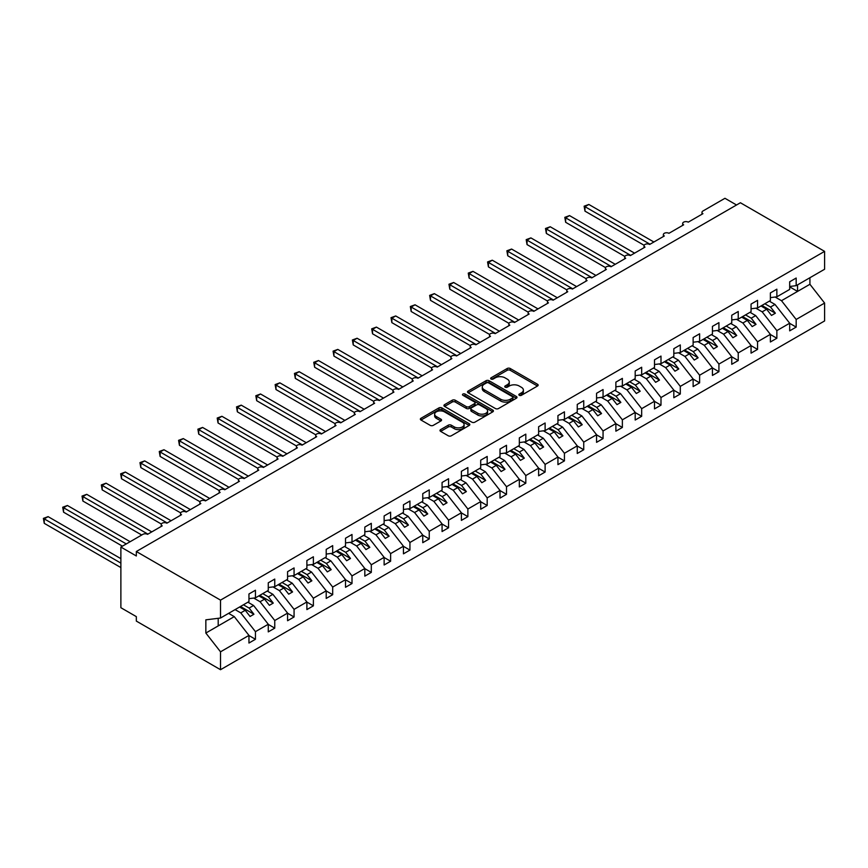 <?xml version="1.0" encoding="UTF-8"?>
<svg xmlns="http://www.w3.org/2000/svg" width="868" height="868" viewBox="0 0 868 868"><rect width="100%" height="100%" fill="white"/><g stroke="black" fill="none" stroke-linecap="round" stroke-linejoin="round"><path stroke-width="1.3" d="M519.281 395.309A1.497 0.868 0 0 0 521.408 395.309L537.52 386.01A2.148 1.237 0 0 0 538.149 385.132A2.148 1.237 0 0 0 537.52 384.264L510.221 368.499A2.148 1.237 0 0 0 507.194 368.499L491.082 377.808A1.497 0.868 0 0 0 490.637 378.415A1.497 0.868 0 0 0 491.082 379.034A1.497 0.868 0 0 0 493.198 379.034L495.292 377.83A6.868 3.96 0 0 1 504.992 377.83L507.27 379.142A6.868 3.96 0 0 1 509.277 381.942A6.868 3.96 0 0 1 507.27 384.741L505.187 385.945A1.497 0.868 0 0 0 504.742 386.564A1.497 0.868 0 0 0 505.187 387.171A1.497 0.868 0 0 0 507.303 387.171L509.386 385.967A6.868 3.96 0 0 1 519.097 385.967L521.375 387.28A6.868 3.96 0 0 1 523.382 390.079A6.868 3.96 0 0 1 521.375 392.889L519.281 394.094A1.497 0.868 0 0 0 518.847 394.701A1.497 0.868 0 0 0 519.281 395.309L519.281 394.094M440.618 429.617A2.148 1.237 0 0 0 439.989 430.485A2.148 1.237 0 0 0 440.618 431.363L448.279 435.79A2.148 1.237 0 0 0 451.306 435.79L469.208 425.45A2.148 1.237 0 0 0 469.838 424.582A2.148 1.237 0 0 0 469.208 423.703L441.91 407.938A2.148 1.237 0 0 0 438.872 407.938L420.98 418.278A2.148 1.237 0 0 0 420.351 419.146A2.148 1.237 0 0 0 420.98 420.025L430.235 425.363A2.148 1.237 0 0 0 433.262 425.363L440.922 420.947A2.148 1.237 0 0 0 441.552 420.069A2.148 1.237 0 0 0 440.922 419.19L436.333 416.542A5.74 3.309 0 0 1 434.651 414.199A5.74 3.309 0 0 1 438.199 411.139A5.74 3.309 0 0 1 444.449 411.866L462.416 422.239A5.74 3.309 0 0 1 464.098 424.582A5.74 3.309 0 0 1 460.561 427.642A5.74 3.309 0 0 1 454.3 426.926L451.306 425.19A2.148 1.237 0 0 0 448.279 425.19L440.618 429.617L440.618 431.363M789.685 286.473L796.173 285.67L824.6 269.254L824.6 251.373L740.404 202.754L136.33 551.516L136.33 555.976L120.88 547.057L142.894 534.341A3.277 1.888 0 0 1 147.527 534.341L162.207 525.867A3.277 1.888 0 0 1 161.242 524.532A3.277 1.888 0 0 1 163.271 522.786A3.277 1.888 0 0 1 166.84 523.198L181.52 514.724A3.277 1.888 0 0 1 180.555 513.389A3.277 1.888 0 0 1 182.584 511.632A3.277 1.888 0 0 1 186.153 512.044L200.833 503.57A3.277 1.888 0 0 1 199.868 502.236A3.277 1.888 0 0 1 201.897 500.489A3.277 1.888 0 0 1 205.466 500.901L220.136 492.427A3.277 1.888 0 0 1 219.181 491.082A3.277 1.888 0 0 1 221.199 489.335A3.277 1.888 0 0 1 224.779 489.747L239.449 481.273A3.277 1.888 0 0 1 238.494 479.939A3.277 1.888 0 0 1 240.512 478.192A3.277 1.888 0 0 1 244.092 478.594L258.762 470.12A3.277 1.888 0 0 1 257.807 468.785A3.277 1.888 0 0 1 259.825 467.038A3.277 1.888 0 0 1 263.395 467.451L278.075 458.977A3.277 1.888 0 0 1 277.12 457.631A3.277 1.888 0 0 1 279.138 455.884A3.277 1.888 0 0 1 282.708 456.297L297.388 447.823A3.277 1.888 0 0 1 296.433 446.488A3.277 1.888 0 0 1 298.451 444.741A3.277 1.888 0 0 1 302.021 445.154L316.701 436.68A3.277 1.888 0 0 1 315.735 435.335A3.277 1.888 0 0 1 317.764 433.588A3.277 1.888 0 0 1 321.334 434L336.014 425.526A3.277 1.888 0 0 1 335.048 424.192A3.277 1.888 0 0 1 337.077 422.445A3.277 1.888 0 0 1 340.647 422.846L355.327 414.372A3.277 1.888 0 0 1 354.361 413.038A3.277 1.888 0 0 1 356.39 411.291A3.277 1.888 0 0 1 359.96 411.703L374.64 403.229A3.277 1.888 0 0 1 373.674 401.884A3.277 1.888 0 0 1 375.703 400.137A3.277 1.888 0 0 1 379.273 400.549L393.942 392.076A3.277 1.888 0 0 1 392.987 390.741A3.277 1.888 0 0 1 395.005 388.994A3.277 1.888 0 0 1 398.586 389.406L413.255 380.933A3.277 1.888 0 0 1 412.3 379.587A3.277 1.888 0 0 1 414.318 377.84A3.277 1.888 0 0 1 417.899 378.253L432.568 369.779A3.277 1.888 0 0 1 431.613 368.444A3.277 1.888 0 0 1 433.631 366.687A3.277 1.888 0 0 1 437.201 367.099L451.881 358.625A3.277 1.888 0 0 1 450.926 357.291A3.277 1.888 0 0 1 452.944 355.544A3.277 1.888 0 0 1 456.514 355.956L471.194 347.482A3.277 1.888 0 0 1 470.239 346.137A3.277 1.888 0 0 1 472.257 344.39A3.277 1.888 0 0 1 475.827 344.802L490.507 336.328A3.277 1.888 0 0 1 489.541 334.994A3.277 1.888 0 0 1 491.57 333.247A3.277 1.888 0 0 1 495.14 333.648L509.82 325.174A3.277 1.888 0 0 1 508.854 323.84A3.277 1.888 0 0 1 510.883 322.093A3.277 1.888 0 0 1 514.453 322.505L529.133 314.032A3.277 1.888 0 0 1 528.167 312.697A3.277 1.888 0 0 1 530.196 310.939A3.277 1.888 0 0 1 533.766 311.352L548.446 302.878A3.277 1.888 0 0 1 547.48 301.543A3.277 1.888 0 0 1 549.509 299.796A3.277 1.888 0 0 1 553.079 300.209L567.748 291.735A3.277 1.888 0 0 1 566.793 290.389A3.277 1.888 0 0 1 568.811 288.643A3.277 1.888 0 0 1 572.392 289.055L587.061 280.581A3.277 1.888 0 0 1 586.106 279.246A3.277 1.888 0 0 1 588.124 277.5A3.277 1.888 0 0 1 591.705 277.901L606.374 269.427A3.277 1.888 0 0 1 605.419 268.093A3.277 1.888 0 0 1 607.437 266.346A3.277 1.888 0 0 1 611.007 266.758L625.687 258.284A3.277 1.888 0 0 1 624.732 256.95A3.277 1.888 0 0 1 626.75 255.192A3.277 1.888 0 0 1 630.32 255.604L645 247.13A3.277 1.888 0 0 1 644.045 245.796A3.277 1.888 0 0 1 646.063 244.049A3.277 1.888 0 0 1 649.633 244.461L664.313 235.987A3.277 1.888 0 0 1 663.347 234.642A3.277 1.888 0 0 1 665.376 232.895A3.277 1.888 0 0 1 668.946 233.308L683.626 224.834A3.277 1.888 0 0 1 682.66 223.499A3.277 1.888 0 0 1 684.689 221.752A3.277 1.888 0 0 1 688.259 222.154L702.939 213.68A3.277 1.888 180 0 1 701.973 212.345A3.277 1.888 180 0 1 702.939 211.011L724.954 198.295L736.541 204.989M824.6 251.373L220.526 600.124L136.33 551.516M495.444 408.557A2.148 1.237 0 0 0 498.471 408.557L516.362 398.228A2.148 1.237 0 0 0 516.992 397.349A2.148 1.237 0 0 0 516.362 396.47L489.075 380.716A2.148 1.237 0 0 0 486.037 380.716L468.145 391.045A2.148 1.237 0 0 0 467.516 391.924A2.148 1.237 0 0 0 468.145 392.792L495.444 408.557M463.512 395.634A1.497 0.868 0 0 1 465.031 395.851L465.031 394.061L492.785 410.087A2.148 1.237 0 0 1 493.415 410.965A2.148 1.237 0 0 1 492.785 411.844L474.894 422.173A2.148 1.237 0 0 1 471.856 422.173L444.557 406.408L444.557 404.662A2.148 1.237 0 0 0 443.939 405.54A2.148 1.237 0 0 0 444.557 406.408M444.557 404.662L452.217 400.235A2.148 1.237 0 0 1 455.255 400.235L466.322 406.625A2.148 1.237 0 0 0 469.36 406.625L474.438 403.696A2.148 1.237 0 0 0 475.067 402.817A2.148 1.237 0 0 0 474.438 401.949L462.915 395.287A1.497 0.868 0 0 1 462.47 394.68A1.497 0.868 0 0 1 463.393 393.877A1.497 0.868 0 0 1 465.031 394.061M220.526 600.124L220.526 618.016L248.953 601.6L248.953 593.972L255.442 590.229L255.442 597.857L248.953 598.66M255.442 597.857L268.266 590.446L268.266 582.819L274.755 579.075L274.755 586.703L268.266 587.517M274.755 586.703L287.579 579.303L287.579 571.676L294.068 567.932L294.068 575.56L287.579 576.363M294.068 575.56L306.892 568.149L306.892 560.522L313.381 556.779L313.381 564.406L306.892 565.209M313.381 564.406L326.205 557.006L326.205 549.379L332.694 545.625L332.694 553.252L326.205 554.066M332.694 553.252L345.518 545.853L345.518 538.225L352.007 534.482L352.007 542.109L345.518 542.912M352.007 542.109L364.82 534.699L364.82 527.071L371.309 523.328L371.309 530.956L364.82 531.769M371.309 530.956L384.133 523.556L384.133 515.928L390.622 512.185L390.622 519.802L384.133 520.616M390.622 519.802L403.446 512.402L403.446 504.775L409.935 501.031L409.935 508.659L403.446 509.462M409.935 508.659L422.759 501.259L422.759 493.632L429.248 489.877L429.248 497.505L422.759 498.319M429.248 497.505L442.072 490.105L442.072 482.478L448.561 478.735L448.561 486.362L442.072 487.165M448.561 486.362L461.385 478.952L461.385 471.324L467.874 467.581L467.874 475.208L461.385 476.022M467.874 475.208L480.698 467.809L480.698 460.181L487.187 456.438L487.187 464.054L480.698 464.868M487.187 464.054L500.011 456.655L500.011 449.027L506.5 445.284L506.5 452.912L500.011 453.714M506.5 452.912L519.324 445.501L519.324 437.884L525.813 434.13L525.813 441.758L519.324 442.571M525.813 441.758L538.627 434.358L538.627 426.731L545.115 422.987L545.115 430.615L538.627 431.418M545.115 430.615L557.94 423.204L557.94 415.577L564.428 411.833L564.428 419.461L557.94 420.264M564.428 419.461L577.253 412.061L577.253 404.434L583.741 400.68L583.741 408.307L577.253 409.121M583.741 408.307L596.566 400.907L596.566 393.28L603.054 389.537L603.054 397.164L596.566 397.967M603.054 397.164L615.879 389.754L615.879 382.137L622.367 378.383L622.367 386.01L615.879 386.824M622.367 386.01L635.192 378.611L635.192 370.983L641.68 367.24L641.68 374.868L635.192 375.67M641.68 374.868L654.505 367.457L654.505 359.829L660.993 356.086L660.993 363.714L654.505 364.517M660.993 363.714L673.818 356.314L673.818 348.686L680.306 344.932L680.306 352.56L673.818 353.374M680.306 352.56L693.131 345.16L693.131 337.533L699.619 333.789L699.619 341.417L693.131 342.22M699.619 341.417L712.433 334.006L712.433 326.379L718.921 322.636L718.921 330.263L712.433 331.077M718.921 330.263L731.746 322.863L731.746 315.236L738.234 311.493L738.234 319.109L731.746 319.923M738.234 319.109L751.059 311.71L751.059 304.082L757.547 300.339L757.547 307.966L751.059 308.769M757.547 307.966L770.372 300.567L770.372 292.939L776.86 289.185L776.86 296.813L770.372 297.626M248.953 635.539L255.442 639.282L255.442 631.654L268.266 624.255L253.586 605.484L247.912 602.208M235.087 609.607L240.762 612.884L255.442 631.654M268.266 624.385L274.755 628.139L274.755 620.511L287.579 613.112L272.899 594.33L267.225 591.054M253.727 598.063L260.075 601.73L274.755 620.511M287.579 613.242L294.068 616.985L294.068 609.358L306.892 601.958L292.212 583.177L286.538 579.9M273.04 586.92L279.387 590.587L294.068 609.358M306.892 602.088L313.381 605.842L313.381 598.215L326.205 590.804L311.525 572.034L305.851 568.757M292.353 575.766L298.7 579.433L313.381 598.215M326.205 590.945L332.694 594.688L332.694 587.061L345.518 579.661L330.838 560.88L325.153 557.603M311.666 564.623L318.014 568.29L332.694 587.061M345.518 579.791L352.007 583.535L352.007 575.907L364.82 568.507L350.151 549.737L344.466 546.449M330.979 553.469L337.326 557.137L352.007 575.907M364.82 568.638L371.309 572.392L371.309 564.764L384.133 557.354L369.464 538.583L363.779 535.306M350.281 542.316L356.639 545.983L371.309 564.764M384.133 557.495L390.622 561.238L390.622 553.61L403.446 546.211L388.766 527.429L383.092 524.153M369.594 531.173L375.952 534.84L390.622 553.61M403.446 546.341L409.935 550.095L409.935 542.467L422.759 535.057L408.079 516.286L402.405 513.01M388.907 520.019L395.265 523.686L409.935 542.467M422.759 535.198L429.248 538.941L429.248 531.314L442.072 523.914L427.392 505.133L421.718 501.856M408.22 508.876L414.568 512.532L429.248 531.314M442.072 524.044L448.561 527.787L448.561 520.16L461.385 512.76L446.705 493.99L441.031 490.702M427.533 497.722L433.881 501.389L448.561 520.16M461.385 512.89L467.874 516.644L467.874 509.017L480.698 501.606L466.018 482.836L460.344 479.559M446.846 486.568L453.194 490.236L467.874 509.017M480.698 501.747L487.187 505.491L487.187 497.863L500.011 490.463L485.331 471.682L479.657 468.405M466.159 475.425L472.507 479.093L487.187 497.863M500.011 490.594L506.5 494.337L506.5 486.72L519.324 479.31L504.644 460.539L498.959 457.262M485.472 464.271L491.82 467.939L506.5 486.72M519.324 479.451L525.813 483.194L525.813 475.566L538.627 468.167L523.957 449.385L518.272 446.109M504.785 453.129L511.133 456.785L525.813 475.566M538.627 468.297L545.115 472.04L545.115 464.413L557.94 457.013L543.27 438.231L537.585 434.955M524.088 441.975L530.446 445.642L545.115 464.413M557.94 457.143L564.428 460.897L564.428 453.27L577.253 445.859L562.572 427.089L556.898 423.812M543.401 430.821L549.759 434.488L564.428 453.27M577.253 446L583.741 449.743L583.741 442.116L596.566 434.716L581.885 415.935L576.211 412.658M562.714 419.678L569.072 423.345L583.741 442.116M596.566 434.846L603.054 438.59L603.054 430.973L615.879 423.562L601.198 404.792L595.524 401.515M582.027 408.524L588.374 412.191L603.054 430.973M615.879 423.703L622.367 427.447L622.367 419.819L635.192 412.419L620.511 393.638L614.837 390.361M601.34 397.37L607.687 401.038L622.367 419.819M635.192 412.55L641.68 416.293L641.68 408.665L654.505 401.266L639.825 382.484L634.15 379.207M620.653 386.227L627 389.895L641.68 408.665M654.505 401.396L660.993 405.15L660.993 397.522L673.818 390.112L659.137 371.341L653.463 368.065M639.966 375.074L646.313 378.741L660.993 397.522M673.818 390.253L680.306 393.996L680.306 386.369L693.131 378.969L678.45 360.187L672.765 356.911M659.279 363.931L665.626 367.598L680.306 386.369M693.131 379.099L699.619 382.842L699.619 375.215L712.433 367.815L697.764 349.044L692.078 345.757M678.592 352.777L684.939 356.444L699.619 375.215M712.433 367.945L718.921 371.699L718.921 364.072L731.746 356.672L717.076 337.891L711.391 334.614M697.894 341.623L704.252 345.29L718.921 364.072M731.746 356.802L738.234 360.546L738.234 352.918L751.059 345.518L736.379 326.737L730.704 323.46M717.207 330.48L723.565 334.147L738.234 352.918M751.059 345.648L757.547 349.403L757.547 341.775L770.372 334.364L755.692 315.594L750.017 312.317M736.52 319.326L742.878 322.994L757.547 341.775M770.372 334.505L776.86 338.249L776.86 330.621L789.685 323.221L789.685 330.849L796.173 327.095L796.173 319.467L824.6 303.062L824.6 320.943L220.526 669.705L136.33 621.087L136.33 616.627L120.88 607.708L120.88 547.057M755.833 308.183L762.18 311.851L776.86 330.621M796.173 285.67L796.173 278.042L789.685 281.785L789.685 289.413L776.86 296.813M789.685 323.352L796.173 327.095M775.146 297.03L781.493 300.697L796.173 319.467M220.526 618.016L205.846 619.839L205.846 633.043L234.273 616.627L228.599 613.35M234.273 616.627L248.953 635.409L248.953 643.036L255.442 639.282M274.755 628.139L268.266 631.882L268.266 624.255M294.068 616.985L287.579 620.729L287.579 613.112M313.381 605.842L306.892 609.586L306.892 601.958M332.694 594.688L326.205 598.432L326.205 590.804M352.007 583.535L345.518 587.289L345.518 579.661M371.309 572.392L364.82 576.135L364.82 568.507M390.622 561.238L384.133 564.981L384.133 557.354M409.935 550.095L403.446 553.838L403.446 546.211M429.248 538.941L422.759 542.684L422.759 535.057M448.561 527.787L442.072 531.541L442.072 523.914M467.874 516.644L461.385 520.388L461.385 512.76M487.187 505.491L480.698 509.234L480.698 501.606M506.5 494.337L500.011 498.091L500.011 490.463M525.813 483.194L519.324 486.937L519.324 479.31M545.115 472.04L538.627 475.794L538.627 468.167M564.428 460.897L557.94 464.64L557.94 457.013M583.741 449.743L577.253 453.487L577.253 445.859M603.054 438.59L596.566 442.344L596.566 434.716M622.367 427.447L615.879 431.19L615.879 423.562M641.68 416.293L635.192 420.036L635.192 412.419M660.993 405.15L654.505 408.893L654.505 401.266M680.306 393.996L673.818 397.739L673.818 390.112M699.619 382.842L693.131 386.596L693.131 378.969M718.921 371.699L712.433 375.443L712.433 367.815M738.234 360.546L731.746 364.289L731.746 356.672M757.547 349.403L751.059 353.146L751.059 345.518M776.86 338.249L770.372 341.992L770.372 334.364M205.846 633.043L220.526 651.814L248.953 635.409M220.526 651.814L220.526 669.705M240.762 612.884L245.243 610.302L250.071 616.475L253.933 614.24L249.105 608.067L253.586 605.484M239.568 607.014L245.243 610.302M243.431 604.79L249.105 608.067M260.075 601.73L264.556 599.148L269.384 605.321L273.246 603.097L268.418 596.913L272.899 594.33M258.881 595.871L264.556 599.148M262.744 593.636L268.418 596.913M279.387 590.587L283.869 587.994L288.697 594.179L292.559 591.943L287.731 585.77L292.212 583.177M278.194 584.717L283.869 587.994M282.057 582.493L287.731 585.77M298.7 579.433L303.182 576.851L308.01 583.025L311.872 580.8L307.044 574.616L311.525 572.034M297.507 573.574L303.182 576.851M301.37 571.339L307.044 574.616M318.014 568.29L322.495 565.697L327.323 571.871L331.185 569.647L326.357 563.473L330.838 560.88M316.82 562.421L322.495 565.697M320.683 560.185L326.357 563.473M337.326 557.137L341.808 554.554L346.636 560.728L350.498 558.493L345.67 552.319L350.151 549.737M336.122 551.267L341.808 554.554M339.985 549.043L345.67 552.319M356.639 545.983L361.121 543.401L365.949 549.574L369.811 547.35L364.983 541.165L369.464 538.583M355.435 540.124L361.121 543.401M359.298 537.889L364.983 541.165M375.952 534.84L380.434 532.247L385.262 538.431L389.124 536.196L384.296 530.023L388.766 527.429M374.748 528.97L380.434 532.247M378.611 526.746L384.296 530.023M395.265 523.686L399.736 521.104L404.564 527.277L408.427 525.053L403.598 518.869L408.079 516.286M394.061 517.827L399.736 521.104M397.924 515.592L403.598 518.869M414.568 512.532L419.049 509.95L423.877 516.124L427.74 513.899L422.911 507.726L427.392 505.133M413.374 506.673L419.049 509.95M417.237 504.438L422.911 507.726M433.881 501.389L438.362 498.796L443.19 504.981L447.053 502.746L442.224 496.572L446.705 493.99M432.687 495.519L438.362 498.796M436.55 493.295L442.224 496.572M453.194 490.236L457.675 487.653L462.503 493.827L466.366 491.603L461.537 485.418L466.018 482.836M452 484.377L457.675 487.653M455.863 482.141L461.537 485.418M472.507 479.093L476.988 476.499L481.816 482.684L485.679 480.449L480.85 474.275L485.331 471.682M471.313 473.223L476.988 476.499M475.176 470.999L480.85 474.275M491.82 467.939L496.301 465.356L501.129 471.53L504.992 469.295L500.163 463.121L504.644 460.539M490.626 462.08L496.301 465.356M494.489 459.845L500.163 463.121M511.133 456.785L515.614 454.203L520.442 460.376L524.305 458.152L519.476 451.978L523.957 449.385M509.928 450.926L515.614 454.203M513.791 448.691L519.476 451.978M530.446 445.642L534.927 443.049L539.755 449.233L543.618 446.998L538.789 440.825L543.27 438.231M529.241 439.772L534.927 443.049M533.104 437.548L538.789 440.825M549.759 434.488L554.24 431.906L559.068 438.08L562.931 435.855L558.102 429.671L562.572 427.089M548.554 428.629L554.24 431.906M552.417 426.394L558.102 429.671M569.072 423.345L573.542 420.752L578.37 426.937L582.233 424.702L577.404 418.528L581.885 415.935M567.867 417.475L573.542 420.752M571.73 415.251L577.404 418.528M588.374 412.191L592.855 409.609L597.683 415.783L601.546 413.548L596.717 407.374L601.198 404.792M587.18 406.322L592.855 409.609M591.043 404.097L596.717 407.374M607.687 401.038L612.168 398.455L616.996 404.629L620.859 402.405L616.03 396.22L620.511 393.638M606.493 395.179L612.168 398.455M610.356 392.944L616.03 396.22M627 389.895L631.481 387.302L636.309 393.486L640.172 391.251L635.343 385.077L639.825 382.484M625.806 384.025L631.481 387.302M629.669 381.801L635.343 385.077M646.313 378.741L650.794 376.159L655.622 382.332L659.485 380.108L654.656 373.924L659.137 371.341M645.119 372.882L650.794 376.159M648.982 370.647L654.656 373.924M665.626 367.598L670.107 365.005L674.935 371.189L678.798 368.954L673.969 362.781L678.45 360.187M664.432 361.728L670.107 365.005M668.295 359.504L673.969 362.781M684.939 356.444L689.42 353.862L694.248 360.036L698.111 357.8L693.282 351.627L697.764 349.044M683.734 350.574L689.42 353.862M687.597 348.35L693.282 351.627M704.252 345.29L708.733 342.708L713.561 348.882L717.424 346.657L712.595 340.473L717.076 337.891M703.047 339.431L708.733 342.708M706.91 337.196L712.595 340.473M723.565 334.147L728.046 331.554L732.874 337.739L736.737 335.504L731.908 329.33L736.379 326.737M722.36 328.278L728.046 331.554M726.223 326.053L731.908 329.33M742.878 322.994L747.348 320.411L752.176 326.585L756.039 324.361L751.211 318.176L755.692 315.594M741.673 317.135L747.348 320.411M745.536 314.9L751.211 318.176M762.18 311.851L766.661 309.258L771.489 315.431L775.352 313.207L770.524 307.033L775.005 304.44L789.685 323.221M760.986 305.981L766.661 309.258M764.849 303.746L770.524 307.033M775.005 304.44L769.33 301.163M781.493 300.697L809.92 284.281L824.6 303.062M789.685 286.874L797.562 291.42L797.562 284.867M809.92 277.727L809.92 284.281M218.204 625.904L218.204 618.298M761.909 305.449L775.352 313.207M742.607 316.592L756.039 324.361M723.294 327.746L736.737 335.504M703.981 338.889L717.424 346.657M684.668 350.043L698.111 357.8M665.355 361.196L678.798 368.954M646.042 372.339L659.485 380.108M626.729 383.493L640.172 391.251M607.416 394.647L620.859 402.405M588.103 405.79L601.546 413.548M568.8 416.944L582.233 424.702M549.487 428.087L562.931 435.855M530.174 439.241L543.618 446.998M510.861 450.394L524.305 458.152M491.548 461.537L504.992 469.295M472.235 472.691L485.679 480.449M452.922 483.834L466.366 491.603M433.609 494.988L447.053 502.746M414.296 506.142L427.74 513.899M394.994 517.285L408.427 525.053M375.681 528.438L389.124 536.196M356.368 539.581L369.811 547.35M337.055 550.735L350.498 558.493M317.742 561.889L331.185 569.647M298.429 573.032L311.872 580.8M279.116 584.186L292.559 591.943M259.803 595.34L273.246 603.097M240.49 606.482L253.933 614.24M519.889 395.526L521.375 394.669A6.868 3.96 0 0 0 523.382 391.869L523.382 390.079M509.277 381.942L509.277 383.721A6.868 3.96 0 0 1 507.27 386.531L505.784 387.388M537.487 386.032L510.221 370.289A2.148 1.237 0 0 0 507.194 370.289L491.679 379.24M516.362 396.47L516.362 398.228L489.075 382.495A2.148 1.237 0 0 0 486.037 382.495L468.167 392.813M512.576 397.967A1.497 0.868 0 0 0 513.01 397.349A1.497 0.868 0 0 0 512.576 396.741L488.619 382.907A1.497 0.868 0 0 0 486.492 382.907L484.29 384.177A6.868 3.96 0 0 0 482.282 386.976A6.868 3.96 0 0 0 484.29 389.775L500.673 399.237A6.868 3.96 0 0 0 510.373 399.237L512.576 397.967L512.576 399.747A1.497 0.868 0 0 0 513.01 399.139L513.01 397.349M482.282 386.976L482.282 388.755A6.868 3.96 0 0 0 484.29 391.566L484.29 389.775M512.576 399.747L510.373 401.016A6.868 3.96 0 0 1 500.673 401.016L484.29 391.566M444.59 406.43L452.217 402.025L452.217 400.235M475.067 402.817L475.067 404.607A2.148 1.237 0 0 1 474.438 405.486L469.36 408.416A2.148 1.237 0 0 1 466.322 408.416L455.255 402.025A2.148 1.237 0 0 0 452.217 402.025M465.031 395.851L492.753 411.855M477.812 413.266A5.74 3.309 0 0 0 484.062 413.982A5.74 3.309 0 0 0 487.599 410.922A5.74 3.309 0 0 0 485.928 408.578L479.592 404.922A2.148 1.237 0 0 0 476.554 404.922L471.476 407.851A2.148 1.237 0 0 0 470.847 408.73A2.148 1.237 0 0 0 471.476 409.609L477.812 413.266L477.812 415.045A5.74 3.309 0 0 0 484.062 415.761A5.74 3.309 0 0 0 487.599 412.701L487.599 410.922M470.847 408.73L470.847 410.521A2.148 1.237 0 0 0 471.476 411.389L471.476 409.609M477.812 415.045L471.476 411.389M464.098 424.582L464.098 426.362A5.74 3.309 0 0 1 460.561 429.421A5.74 3.309 0 0 1 454.3 428.705L451.306 426.98A2.148 1.237 0 0 0 448.279 426.98L440.651 431.385M434.651 414.199L434.651 415.989A5.74 3.309 0 0 0 436.333 418.333L436.333 416.542M440.89 420.958L436.333 418.333M469.176 425.472L441.91 409.729A2.148 1.237 0 0 0 438.872 409.729L421.013 420.047M584.131 206.193L584.978 206.682L584.978 211.141L584.131 206.193L588.84 204.457L584.978 206.682L650.024 244.233M584.978 211.141L644.154 245.308M588.84 204.457L653.886 242.009M564.818 217.347L565.665 217.835L565.665 222.295L564.818 217.347L569.527 215.6L565.665 217.835L630.71 255.387M565.665 222.295L624.841 256.451M569.527 215.6L634.573 253.152M545.505 228.49L546.352 228.978L546.352 233.438L545.505 228.49L550.214 226.754L546.352 228.978L611.398 266.53M546.352 233.438L605.528 267.604M550.214 226.754L615.26 264.306M526.192 239.644L527.039 240.132L527.039 244.592L526.192 239.644L530.901 237.897L527.039 240.132L592.085 277.684M527.039 244.592L586.215 278.758M530.901 237.897L595.947 275.449M506.879 250.787L507.737 251.286L507.737 255.745L506.879 250.787L511.599 249.051L507.737 251.286L572.771 288.838M507.737 255.745L566.902 289.901M511.599 249.051L576.634 286.603M487.566 261.941L488.424 262.429L488.424 266.888L487.566 261.941L492.286 260.205L488.424 262.429L553.458 299.981M488.424 266.888L547.589 301.055M492.286 260.205L557.321 297.757M468.264 273.094L469.111 273.583L469.111 278.042L468.264 273.094L472.973 271.348L469.111 273.583L534.145 311.135M469.111 278.042L528.276 312.198M472.973 271.348L538.008 308.899M448.951 284.237L449.798 284.726L449.798 289.185L448.951 284.237L453.66 282.501L449.798 284.726L514.843 322.278M449.798 289.185L508.974 323.352M453.66 282.501L518.695 320.053M429.638 295.391L430.485 295.879L430.485 300.339L429.638 295.391L434.347 293.644L430.485 295.879L495.53 333.431M430.485 300.339L489.661 334.505M434.347 293.644L499.393 331.196M410.325 306.534L411.172 307.033L411.172 311.493L410.325 306.534L415.034 304.798L411.172 307.033L476.217 344.585M411.172 311.493L470.347 345.648M415.034 304.798L480.08 342.35M391.012 317.688L391.859 318.176L391.859 322.636L391.012 317.688L395.721 315.952L391.859 318.176L456.904 355.728M391.859 322.636L451.034 356.802M395.721 315.952L460.767 353.504M371.699 328.842L372.546 329.33L372.546 333.789L371.699 328.842L376.408 327.095L372.546 329.33L437.591 366.882M372.546 333.789L431.721 367.956M376.408 327.095L441.454 364.647M352.386 339.985L353.233 340.473L353.233 344.932L352.386 339.985L357.095 338.249L353.233 340.473L418.278 378.025M353.233 344.932L412.409 379.099M357.095 338.249L422.141 375.801M333.073 351.139L333.93 351.627L333.93 356.086L333.073 351.139L337.793 349.403L333.93 351.627L398.965 389.179M333.93 356.086L393.096 390.253M337.793 349.403L402.828 386.944M313.76 362.281L314.617 362.781L314.617 367.24L313.76 362.281L318.48 360.546L314.617 362.781L379.652 400.332M314.617 367.24L373.782 401.396M318.48 360.546L383.515 398.097M294.458 373.435L295.304 373.924L295.304 378.383L294.458 373.435L299.167 371.699L295.304 373.924L360.339 411.475M295.304 378.383L354.469 412.55M299.167 371.699L364.202 409.251M275.145 384.589L275.991 385.077L275.991 389.537L275.145 384.589L279.854 382.842L275.991 385.077L341.037 422.629M275.991 389.537L335.167 423.703M279.854 382.842L344.889 420.394M255.832 395.732L256.678 396.22L256.678 400.69L255.832 395.732L260.541 393.996L256.678 396.22L321.724 433.772M256.678 400.69L315.854 434.846M260.541 393.996L325.587 431.548M236.519 406.886L237.365 407.374L237.365 411.833L236.519 406.886L241.228 405.15L237.365 407.374L302.411 444.926M237.365 411.833L296.541 446M241.228 405.15L306.274 442.702M217.206 418.04L218.052 418.528L218.052 422.987L217.206 418.04L221.915 416.293L218.052 418.528L283.098 456.08M218.052 422.987L277.228 457.143M221.915 416.293L286.961 453.845M197.893 429.183L198.739 429.671L198.739 434.13L197.893 429.183L202.602 427.447L198.739 429.671L263.785 467.223M198.739 434.13L257.915 468.297M202.602 427.447L267.648 464.998M178.58 440.336L179.426 440.825L179.426 445.284L178.58 440.336L183.289 438.59L179.426 440.825L244.472 478.376M179.426 445.284L238.602 479.451M183.289 438.59L248.335 476.141M159.267 451.479L160.124 451.978L160.124 456.438L159.267 451.479L163.987 449.743L160.124 451.978L225.159 489.519M160.124 456.438L219.289 490.594M163.987 449.743L229.022 487.295M139.954 462.633L140.811 463.121L140.811 467.581L139.954 462.633L144.674 460.897L140.811 463.121L205.846 500.673M140.811 467.581L199.976 501.747M144.674 460.897L209.709 498.449M120.652 473.787L121.498 474.275L121.498 478.735L120.652 473.787L125.361 472.04L121.498 474.275L186.533 511.827M121.498 478.735L180.663 512.89M125.361 472.04L190.396 509.592M101.339 484.93L102.185 485.418L102.185 489.877L101.339 484.93L106.048 483.194L102.185 485.418L167.231 522.97M102.185 489.877L161.361 524.044M106.048 483.194L171.083 520.746M82.026 496.084L82.872 496.572L82.872 501.031L82.026 496.084L86.735 494.337L82.872 496.572L147.918 534.124M82.872 501.031L141.734 535.014M86.735 494.337L151.781 531.889M62.713 507.227L63.559 507.726L63.559 512.185L62.713 507.227L67.422 505.491L63.559 507.726L126.283 543.932M63.559 512.185L122.421 546.167M67.422 505.491L130.146 541.708M43.4 518.38L44.246 518.869L44.246 523.328L43.4 518.38L48.109 516.644L44.246 518.869L120.88 563.115M44.246 523.328L120.88 567.574M48.109 516.644L120.88 558.656M521.375 394.669L521.375 392.889M505.187 387.171L505.187 385.945M507.27 386.531L507.27 384.741M491.082 379.034L491.082 377.808M507.194 370.289L507.194 368.499M510.221 370.289L510.221 368.499M537.52 386.01L537.52 384.264M468.145 392.792L468.145 391.045M486.037 382.495L486.037 380.716M489.075 382.495L489.075 380.716M500.673 401.016L500.673 399.237M510.373 401.016L510.373 399.237M455.255 402.025L455.255 400.235M466.322 408.416L466.322 406.625M469.36 408.416L469.36 406.625M474.438 405.486L474.438 403.696M492.785 411.844L492.785 410.087M448.279 426.98L448.279 425.19M451.306 426.98L451.306 425.19M454.3 428.705L454.3 426.926M440.922 420.947L440.922 419.19M420.98 420.025L420.98 418.278M438.872 409.729L438.872 407.938M441.91 409.729L441.91 407.938M469.208 425.45L469.208 423.703M682.66 225.387L682.66 223.499M701.973 214.233L701.973 212.345M663.347 236.541L663.347 234.642M644.045 247.684L644.045 245.796M624.732 258.838L624.732 256.95M605.419 269.991L605.419 268.093M586.106 281.134L586.106 279.246M566.793 292.288L566.793 290.389M547.48 303.431L547.48 301.543M528.167 314.585L528.167 312.697M508.854 325.739L508.854 323.84M489.541 336.882L489.541 334.994M470.239 348.035L470.239 346.137M450.926 359.178L450.926 357.291M431.613 370.332L431.613 368.444M412.3 381.486L412.3 379.587M392.987 392.629L392.987 390.741M373.674 403.783L373.674 401.884M354.361 414.926L354.361 413.038M335.048 426.079L335.048 424.192M315.735 437.233L315.735 435.335M296.433 448.376L296.433 446.488M277.12 459.53L277.12 457.631M257.807 470.673L257.807 468.785M238.494 481.827L238.494 479.939M219.181 492.981L219.181 491.082M199.868 504.124L199.868 502.236M180.555 515.277L180.555 513.389M161.242 526.431L161.242 524.532"/></g></svg>
